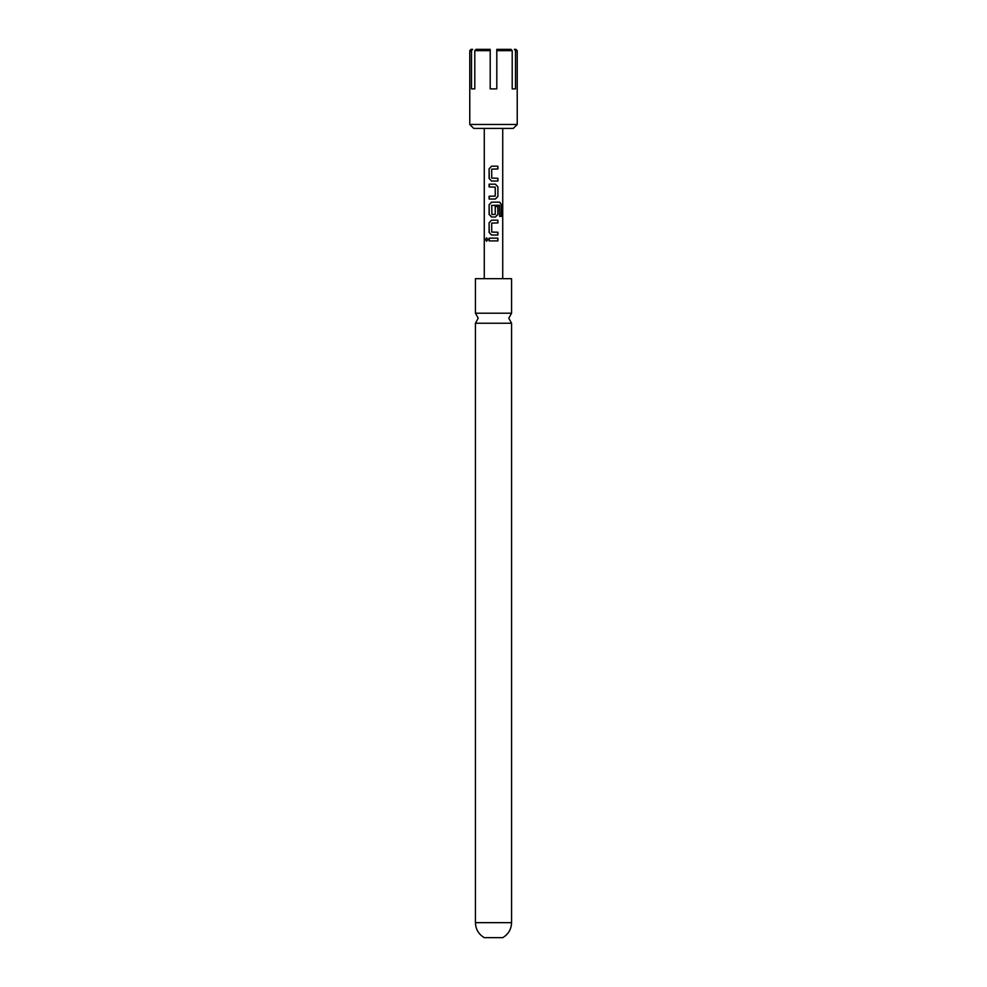 <?xml version="1.0" encoding="UTF-8"?>
<svg xmlns="http://www.w3.org/2000/svg" width="987" height="987" viewBox="0 0 987 987"><rect width="100%" height="100%" fill="white"/><g stroke="black" fill="none" stroke-linecap="round" stroke-linejoin="round"><path stroke-width="1.48" d="M485.555 239.533L486.566 237.818L487.837 239.533L486.554 241.247L485.555 239.533L486.665 237.818M493.5 313.2L511.562 313.2L508.786 318.209L511.562 323.23L475.438 323.23L478.214 318.209L475.438 313.2L493.5 313.2M493.5 937.65L484.272 937.65C478.621 934.257 475.672 929.26 475.438 922.66L511.562 922.66C511.328 929.26 508.379 934.257 502.728 937.65L493.5 937.65M497.904 181.04L491.526 181.04L489.108 178.462L489.108 168.765L491.526 166.186L497.904 166.186L497.904 168.95L491.711 169.135L491.711 178.092L497.904 178.277L497.904 181.04M497.904 186.765L497.904 196.45L495.412 199.029L489.108 199.029L489.108 196.265L495.24 196.08L495.24 187.123L489.108 186.95L489.108 184.174L495.412 184.174L497.904 186.765L497.904 196.45M499.632 216.375L499.496 205.234L491.711 205.419L491.908 214.549L495.24 214.376L495.24 206.505L497.904 206.505L497.904 214.438L495.412 217.017L491.526 217.017L489.108 214.438L489.108 204.753L491.526 202.162L499.767 202.162L501.433 204.753L501.433 216.375L499.632 216.375M497.904 235.005L491.526 235.005L489.108 232.426L489.108 222.741L491.526 220.163L497.904 220.163L497.904 222.926L491.711 223.111L491.711 232.056L497.904 232.241L497.904 235.005M497.904 240.914L489.108 240.914L489.108 238.151L497.904 238.151L497.904 240.914M517.225 124.473L469.775 124.473L473.735 128.421L513.265 128.421L517.225 124.473L517.225 50.67L515.498 50.67L515.498 88.892L512.204 88.892L512.204 50.67L496.794 50.67L496.794 88.892L490.206 88.892L490.206 50.67L474.796 50.67L474.796 88.892L471.502 88.892L471.502 50.67L469.775 50.67L471.095 49.35L472.662 49.35L471.502 50.67M511.562 313.2L511.562 278.679L475.438 278.679L475.438 313.2M512.204 50.67L511.044 49.35L512.204 50.67M475.956 49.35L474.796 50.67L475.956 49.35L490.206 49.35L490.206 50.67M496.794 50.67L496.794 49.35L511.044 49.35M515.498 50.67L514.338 49.35L515.905 49.35L517.225 50.67M512.204 88.892L515.498 88.892M489.244 240.914L489.244 238.151M497.781 238.151L497.781 240.914M486.653 241.235L485.777 239.533M491.588 235.005L489.108 232.426M497.781 232.241L497.781 235.005M497.781 220.163L497.781 222.926M489.244 232.426L489.108 222.741M489.244 222.741L491.588 220.163M499.595 202.162L501.433 204.753M501.199 204.753L501.199 216.375M491.588 217.017L489.244 214.438L489.108 204.753M489.244 204.753L491.588 202.162M497.781 206.505L497.904 214.438M497.781 214.438L495.363 217.017M497.781 196.45L495.363 199.029M495.363 184.174L497.781 186.765M489.244 186.95L489.244 184.174M489.244 199.029L489.244 196.265M491.588 181.04L489.108 178.462M497.781 178.277L497.781 181.04M497.781 166.186L497.781 168.95M489.244 178.462L489.108 168.765M489.244 168.765L491.588 166.186M502.728 278.679L502.728 128.421M511.562 323.23L511.562 922.66M475.438 323.23L475.438 922.66M469.775 124.473L469.775 50.67M484.272 278.679L484.272 128.421"/></g></svg>
